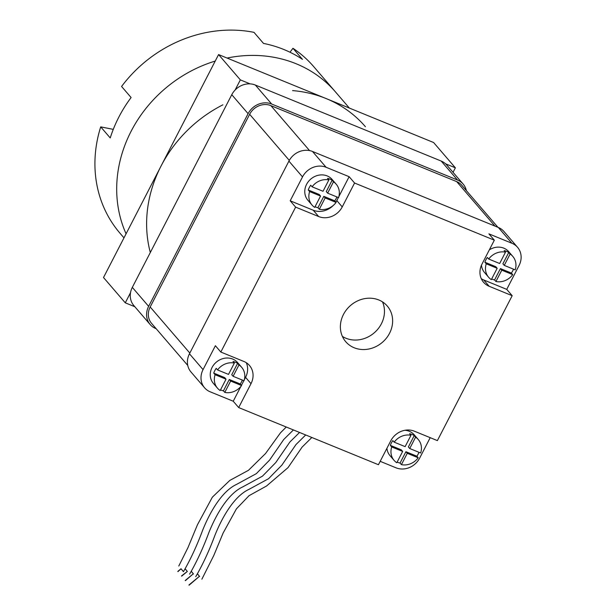 <?xml version="1.0" encoding="UTF-8"?>
<svg xmlns="http://www.w3.org/2000/svg" width="616" height="616" viewBox="0 0 616 616"><rect width="100%" height="100%" fill="white"/><g stroke="black" fill="none" stroke-linecap="round" stroke-linejoin="round"><path stroke-width="0.92" d="M130.523 292.669L125.279 302.826L134.85 306.737M125.279 302.826L103.511 277.523L218.58 54.578L433.602 142.519L455.37 167.814L445.576 163.81M453.037 172.326L455.37 167.814M250.142 83.884L240.348 79.88L218.58 54.578M240.348 79.88L235.104 90.036M365.396 126.704A127.751 113.614 139.3 0 0 292.569 90.598M349.357 108.062L335.466 91.915A127.751 113.614 139.3 0 0 262.639 55.81A127.751 113.614 139.3 0 0 227.073 58.05A127.751 113.614 139.3 0 1 335.466 91.915L313.698 66.62A127.751 113.614 139.3 0 0 292.947 48.287L302.471 59.359A127.751 113.614 -40.7 0 0 263.502 43.413L253.977 32.34A127.751 113.614 139.3 0 0 121.575 86.471L131.1 97.536A127.751 113.614 -40.7 0 0 110.233 137.946L100.708 126.873A127.751 113.614 139.3 0 0 100.154 197.667A127.751 113.614 139.3 0 0 120.02 233.248L123.985 237.861M222.892 104.828A127.751 113.614 139.3 0 0 150.312 252.514M215.23 61.069A127.751 113.614 139.3 0 0 126.08 233.803A127.751 113.614 139.3 0 1 121.922 222.969A127.751 113.614 139.3 0 1 215.23 61.069M289.99 52.237L292.947 48.287M113.275 129.368L100.708 126.873M177.947 571.61L181.05 568.753M187.333 571.432L181.512 575.952M185.37 580.665L193.339 573.773L185.216 580.48M189.081 585.192L199.484 576.291M181.012 568.76L183.453 571.648C190.475 559.59 196.889 545.745 202.703 530.114C210.202 511.465 222.137 491.098 236.513 484.422L256.31 473.658L269.615 460.067L283.707 439.531L293.409 429.945M185.2 568.837L187.318 571.471M189.589 574.158C196.612 562.1 203.034 548.255 208.847 532.632C216.347 513.975 228.282 493.616 242.658 486.94L262.454 476.168L275.752 462.577L289.851 442.042L299.553 432.455M191.345 571.348L193.463 573.981M195.734 576.676C202.756 564.61 209.178 550.766 214.992 535.142C222.492 516.493 234.427 496.126 248.802 489.45L268.599 478.678L281.897 465.095L295.988 444.552L305.698 434.965M197.49 573.858L199.607 576.491M342.373 336.382A27.373 24.347 139.3 0 0 381.381 323.8A27.373 24.347 139.3 0 0 382.482 301.871M389.543 333.295A27.373 24.347 139.3 0 0 387.256 306.013A27.373 24.347 139.3 0 0 343.466 314.445A27.373 24.347 139.3 0 0 345.753 341.726A27.373 24.347 139.3 0 0 389.543 333.295M315.046 206.737A15.97 14.199 139.3 0 0 317.956 207.692L323.808 196.35L334.742 200.824A15.97 14.199 139.3 0 0 336.174 198.521A15.97 14.199 139.3 0 0 336.89 196.943M327.635 193.155L326.272 191.576L332.124 180.234A15.97 14.199 139.3 0 0 327.52 178.355L328.875 179.934L323.023 191.276L312.089 186.802L310.726 185.216A15.97 14.199 139.3 0 0 309.294 187.526A15.97 14.199 139.3 0 0 308.262 189.998L319.196 194.471L320.559 196.05L314.707 207.392A15.97 14.199 139.3 0 1 311.989 205.02L307.908 200.277A15.97 14.199 139.3 0 1 306.575 184.361A15.97 14.199 139.3 0 1 332.116 179.449L336.197 184.192A15.97 14.199 139.3 0 0 333.487 181.82L327.635 193.155L338.569 197.628A15.97 14.199 139.3 0 0 336.197 184.192M332.124 180.234L333.487 181.82M308.262 189.998L309.625 191.576L320.559 196.05M317.956 207.692L319.311 209.271L325.163 197.936L336.105 202.41L334.742 200.824M323.808 196.35L325.163 197.936M319.311 209.271A15.97 14.199 139.3 0 0 336.105 202.41M309.625 191.576A15.97 14.199 139.3 0 0 311.989 205.02M242.365 380.072A15.97 14.199 -40.7 0 1 241.649 381.65A15.97 14.199 -40.7 0 1 240.217 383.96L229.283 379.487L223.431 390.829A15.97 14.199 -40.7 0 1 220.52 389.874M237.599 363.371L231.747 374.713L233.11 376.291L244.044 380.765A15.97 14.199 -40.7 0 0 241.68 367.321L237.599 362.578A15.97 14.199 -40.7 0 0 212.05 367.498A15.97 14.199 -40.7 0 0 213.39 383.406L217.471 388.149A15.97 14.199 -40.7 0 1 215.1 374.713L226.034 379.187L224.678 377.6L213.744 373.127A15.97 14.199 -40.7 0 1 214.776 370.663A15.97 14.199 -40.7 0 1 216.208 368.353L217.564 369.931L228.505 374.405L234.357 363.07L232.994 361.484A15.97 14.199 -40.7 0 1 237.599 363.371L238.962 364.949L233.11 376.291M213.744 373.127L215.1 374.713M217.471 388.149A15.97 14.199 -40.7 0 0 220.181 390.521L226.034 379.187M229.283 379.487L230.646 381.065L224.794 392.407L223.431 390.829M240.217 383.96L241.58 385.539L230.646 381.065M497.181 268.283L486.247 263.81A15.97 14.199 -40.7 0 0 488.611 277.254A15.97 14.199 -40.7 0 0 491.329 279.625L497.181 268.283L495.818 266.705L484.884 262.231A15.97 14.199 -40.7 0 1 485.916 259.76A15.97 14.199 -40.7 0 1 487.348 257.457L488.711 259.036L499.645 263.509L505.497 252.167L504.142 250.589A15.97 14.199 -40.7 0 1 508.747 252.475L502.895 263.81L504.258 265.388L515.192 269.862A15.97 14.199 -40.7 0 0 512.82 256.425L508.739 251.682A15.97 14.199 -40.7 0 0 489.335 249.865M513.513 269.177A15.97 14.199 -40.7 0 1 512.797 270.755A15.97 14.199 -40.7 0 1 511.365 273.057L500.431 268.591L494.579 279.926A15.97 14.199 -40.7 0 1 491.668 278.971M484.884 262.231L486.247 263.81M500.431 268.591L501.786 270.17L495.934 281.512L494.579 279.926M511.365 273.057L512.728 274.644L501.786 270.17M508.747 252.475L510.11 254.054L504.258 265.388M409.732 448.525L415.584 437.183A15.97 14.199 139.3 0 1 418.303 439.555A15.97 14.199 139.3 0 1 420.666 452.999L409.732 448.525L408.37 446.947L414.229 435.604A15.97 14.199 139.3 0 0 409.617 433.718L410.98 435.304L405.128 446.638L394.186 442.165L392.831 440.586A15.97 14.199 139.3 0 0 391.399 442.896A15.97 14.199 139.3 0 0 390.367 445.368L401.301 449.834L402.664 451.42L396.804 462.755A15.97 14.199 139.3 0 1 394.094 460.383L390.013 455.64A15.97 14.199 139.3 0 1 386.933 448.263M397.143 462.108A15.97 14.199 139.3 0 0 400.053 463.063L405.906 451.721L416.84 456.194A15.97 14.199 139.3 0 0 418.272 453.884A15.97 14.199 139.3 0 0 418.988 452.313M390.367 445.368L391.722 446.947L402.664 451.42M400.053 463.063L401.416 464.641L407.268 453.299L418.202 457.773L416.84 456.194M405.906 451.721L407.268 453.299M414.229 435.604L415.584 437.183M401.416 464.641A15.97 14.199 139.3 0 0 418.202 457.773M391.722 446.947A15.97 14.199 139.3 0 0 394.094 460.383M335.889 202.164A18.249 16.232 139.3 0 0 336.798 200.585L342.242 206.907A18.249 16.232 -40.7 0 1 318.665 216.547L313.221 210.225A18.249 16.232 139.3 0 0 333.264 205.451M338.877 196.558L349.133 176.692L326.095 167.275A18.249 16.232 139.3 0 0 302.518 176.915L290.182 200.801L295.626 207.13L318.665 216.547M290.182 200.801L313.221 210.225M336.798 200.585L338.369 197.551M342.242 206.907L354.57 183.021L494.332 240.178L482.005 264.064A18.249 16.232 -40.7 0 0 483.529 282.251A18.249 16.232 -40.7 0 0 489.142 286.271L512.181 295.695L437.383 440.609L414.352 431.185A18.249 16.232 -40.7 0 0 390.767 440.833L378.44 464.718L238.677 407.561L251.005 383.668L245.568 377.346A18.249 16.232 139.3 0 0 246.3 362.724M349.133 176.692L354.57 183.021M203.057 369.608A18.249 16.232 139.3 0 0 204.581 387.787L190.983 371.979A18.249 16.232 -40.7 0 1 189.459 353.792L203.057 369.608L215.392 345.715L220.828 352.044L243.867 361.461A18.249 16.232 -40.7 0 1 249.488 365.488A18.249 16.232 -40.7 0 1 251.005 383.668M245.568 377.346L244.352 379.695M243.844 380.68L241.426 385.362M240.871 386.448L233.241 401.232L238.677 407.561M204.581 387.787A18.249 16.232 139.3 0 0 210.202 391.815L233.241 401.232M481.273 278.686A18.249 16.232 139.3 0 0 483.706 279.949L489.142 286.271M483.706 279.949L506.737 289.374L519.072 265.481A18.249 16.232 139.3 0 0 517.548 247.301A18.249 16.232 139.3 0 0 511.927 243.274L488.896 233.857L494.332 240.178M506.737 289.374L512.181 295.695M488.611 277.254L484.53 272.511A15.97 14.199 -40.7 0 1 481.466 265.211M132.317 287.379L148.641 306.352A18.249 16.232 139.3 0 0 150.165 324.54L133.841 305.567A18.249 16.232 -40.7 0 1 132.317 287.379L231.77 94.695A18.249 16.232 -40.7 0 1 255.347 85.047L271.671 104.027L457.511 180.026L441.187 161.053A18.249 16.232 -40.7 0 1 446.8 165.073L463.132 184.053A18.249 16.232 139.3 0 0 457.511 180.026M255.347 85.047L441.187 161.053M466.358 190.606A18.249 16.232 139.3 0 0 463.132 184.053M156.171 328.721L155.786 328.559A18.249 16.232 139.3 0 1 150.165 324.54M148.641 306.352L248.094 113.667L231.77 94.695M271.671 104.027A18.249 16.232 139.3 0 0 248.094 113.667M497.936 227.304L461.746 185.239A16.424 14.607 139.3 0 0 456.695 181.62L270.855 105.613A16.424 14.607 139.3 0 0 249.634 114.299L150.181 306.984A16.424 14.607 139.3 0 0 151.551 323.346L187.749 365.427M302.518 176.915L288.912 161.107A18.249 16.232 -40.7 0 1 312.489 151.459L326.095 167.275M511.927 243.274L498.329 227.466L312.489 151.459M498.329 227.466A18.249 16.232 -40.7 0 1 503.942 231.485L517.548 247.301M288.912 161.107L189.459 353.792M380.188 461.33L396.034 467.813A18.249 16.232 139.3 0 0 419.619 458.173L430.199 437.668M220.828 352.044L295.626 207.13M418.303 439.555L414.222 434.811A15.97 14.199 139.3 0 0 404.92 430.284M410.98 435.304A15.97 14.199 139.3 0 0 394.186 442.165M512.728 274.644A15.97 14.199 -40.7 0 1 495.934 281.512M510.11 254.054A15.97 14.199 -40.7 0 1 512.82 256.425M488.711 259.036A15.97 14.199 -40.7 0 1 505.497 252.167M241.58 385.539A15.97 14.199 -40.7 0 1 224.794 392.407M238.962 364.949A15.97 14.199 -40.7 0 1 241.68 367.321M217.564 369.931A15.97 14.199 -40.7 0 1 234.357 363.07M328.875 179.934A15.97 14.199 139.3 0 0 312.089 186.802M199.445 576.299L197.474 573.889M193.301 573.789L191.33 571.379M187.156 571.278L185.185 568.861M183.453 571.648L181.173 568.953M270.855 105.613L309.54 150.581M456.695 181.62L494.941 226.08M249.634 114.299L289.297 160.399M150.181 306.984L189.828 353.068M181.666 576.145L187.341 571.448M311.842 437.476L302.133 447.07L288.042 467.606L266.551 486.001L249.049 495.68L236.413 508.855L223.123 533.04L213.829 555.401L201.879 579.186M286.263 427.019L280.465 432.832L265.565 453.507L248.479 470.301L229.783 480.434L212.358 497.181L197.436 524.793L187.98 547.593L178.794 566.027M188.927 585.008L199.469 576.276M177.801 571.425L181.042 568.737"/></g></svg>
